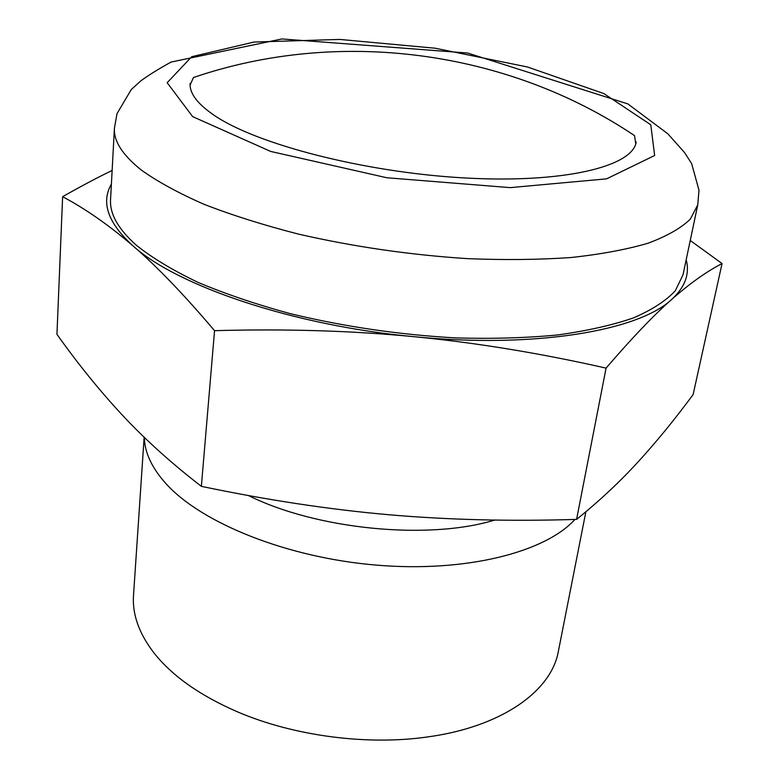<?xml version="1.0" encoding="UTF-8"?>
<svg xmlns="http://www.w3.org/2000/svg" width="779" height="779" viewBox="0 0 779 779"><rect width="100%" height="100%" fill="white"/><g stroke="black" fill="none" stroke-linecap="round" stroke-linejoin="round"><path stroke-width="1.17" d="M111.397 184.097C100.754 202.452 107.96 223.057 133.034 245.901C177.018 285.874 293.391 325.593 413.98 336.684C352.02 330.715 285.542 328.709 214.546 330.676C183.912 294.53 156.735 266.272 133.034 245.901C109.099 225.306 85.632 208.908 62.622 196.697L56.945 334.337C78.066 364.036 99.985 391.097 122.722 415.509C145.264 439.677 171.468 463.291 201.362 486.349C267.061 500.069 329.624 509.544 389.052 514.753C448.538 519.905 511.053 521.443 576.587 519.389C599.002 501.306 619.344 482.318 637.602 462.434C656.045 442.316 674.546 419.706 693.115 394.602L722.055 263.545C706.602 271.53 689.814 283.478 671.702 299.409C653.776 315.144 631.905 338.047 606.072 368.116C540.032 353.169 475.998 342.692 413.98 336.684C534.822 348.729 638.848 330.724 671.702 299.409C685.101 287.091 689.921 273.877 686.182 259.767M62.622 196.697C80.636 186.454 97.141 177.7 112.137 170.455M690.243 240.487L722.055 263.545M214.546 330.676L201.362 486.349M606.072 368.116L576.587 519.389M574.951 519.437C545.144 552.35 465.891 572.653 376.442 565.126C287.023 557.676 201.664 523.176 166.073 483.759C151.866 467.975 144.621 452.521 144.339 437.418M585.886 511.735L558.358 651.361C551.435 690.973 501.968 726.895 427.359 736.973C367.016 745.61 293.936 735.989 237.897 712.025C199.872 695.559 171.74 675.666 153.521 652.354C138.876 633.064 132.206 614.086 133.511 595.429L144.144 437.233M190.105 85.135L193.435 77.53C338.797 27.84 506.973 49.983 634.515 135.604L635.771 143.813M636.209 142.021C632.645 166.492 564.045 183.571 464.391 177.933C364.884 172.451 256.778 144.397 214.322 115.409C197.408 103.889 189.346 93.188 190.134 83.295M697.75 204.896L682.979 274.938L675.257 290.81C665.899 300.879 651.896 309.935 633.259 317.978C612.012 325.271 586.675 330.948 557.267 334.999C525.844 337.979 491.958 338.943 455.588 337.901C399.023 334.717 343.851 326.615 290.08 313.596C256.067 304.316 225.374 293.917 198.012 282.378C173.035 270.43 152.596 258.151 136.695 245.531C118.35 229.299 109.644 213.982 110.56 199.58L114.425 128.097L117.025 113.627L131.271 89.527L140.736 80.958C147.864 75.612 157.981 69.312 171.088 62.057L281.92 38.95L467.643 53.03L627.845 103.909L667.827 133.784L684.507 152.509L691.645 163.619L698.987 190.193L697.75 204.896L690.282 219.162C681.002 228.14 666.98 236.144 648.196 243.175C626.725 249.484 601.057 254.266 571.182 257.508C539.224 259.748 504.704 260.128 467.604 258.647C409.851 254.908 353.471 246.719 298.435 234.09C263.623 225.15 232.2 215.247 204.186 204.361C178.605 193.153 157.66 181.711 141.35 170.056C122.546 155.07 113.568 141.087 114.425 128.097M494.733 520.051C428.45 540.412 316.586 529.516 248.384 495.512M192.637 116.616L167.173 82.72L191.692 56.721L254.081 42.037L339.81 39.427L435.179 48.22L527.461 66.984L603.891 93.597L650.786 124.776L654.642 155.488L606.607 178.849L510.196 187.632L386.851 177.758L270.693 151.438L192.637 116.616"/></g></svg>
